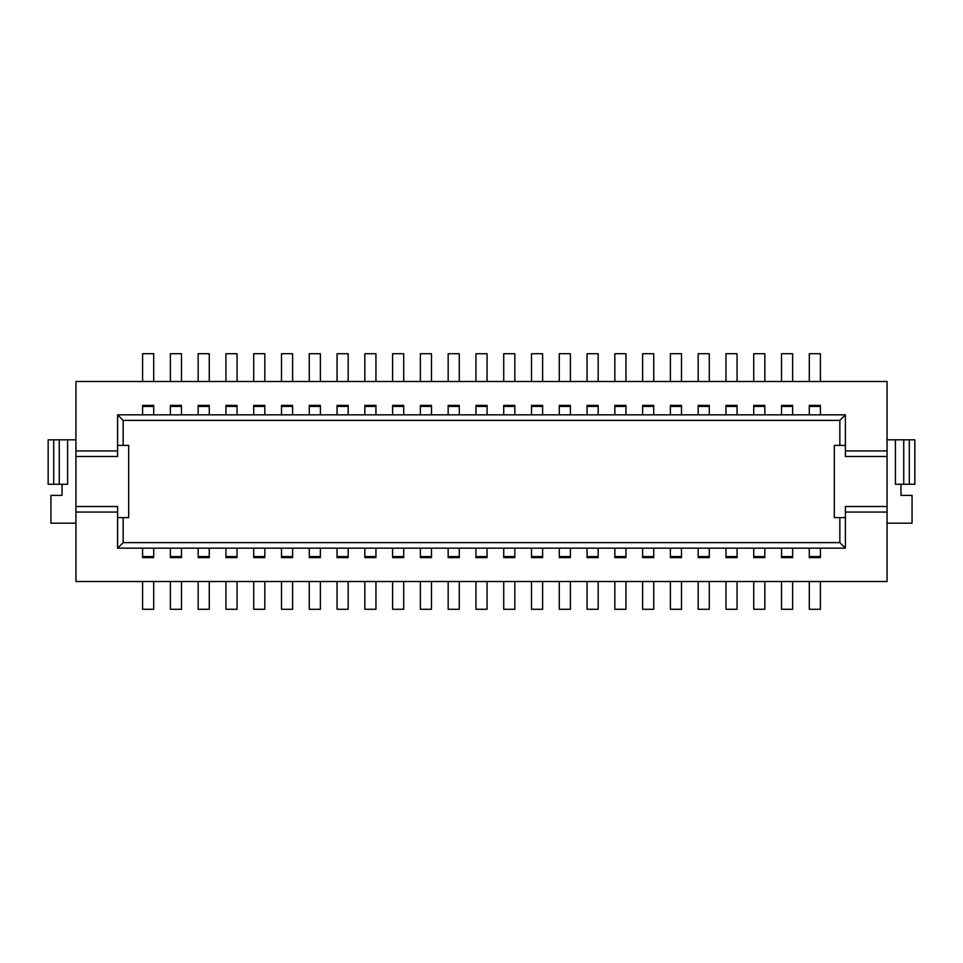 <?xml version="1.0" encoding="UTF-8"?>
<svg xmlns="http://www.w3.org/2000/svg" width="963" height="963" viewBox="0 0 963 963"><rect width="100%" height="100%" fill="white"/><g stroke="black" fill="none" stroke-linecap="round" stroke-linejoin="round"><path stroke-width="1.44" d="M264.825 381.492L264.825 353.722L253.714 353.722L253.714 381.492M292.608 381.492L292.608 353.722L281.497 353.722L281.497 381.492M320.378 381.492L320.378 353.722L309.267 353.722L309.267 381.492M348.161 381.492L348.161 353.722L337.05 353.722L337.05 381.492M364.833 381.492L364.833 353.722L375.943 353.722L375.943 381.492M403.714 381.492L403.714 353.722L392.603 353.722L392.603 381.492M431.496 381.492L431.496 353.722L420.386 353.722L420.386 381.492M459.279 381.492L459.279 353.722L448.168 353.722L448.168 381.492M475.939 381.492L475.939 353.722L487.061 353.722L487.061 381.492M514.832 381.492L514.832 353.722L503.721 353.722L503.721 381.492M531.504 381.492L531.504 353.722L542.614 353.722L542.614 381.492M570.397 406.434L559.286 406.434L559.286 405.387L570.397 405.387L570.397 414.824M559.286 406.434L559.286 414.824M225.932 381.492L225.932 353.722L237.042 353.722L237.042 381.492M264.825 581.508L264.825 609.278L253.714 609.278L253.714 581.508M559.286 556.566L570.397 556.566L570.397 557.613L559.286 557.613L559.286 548.176M253.714 556.566L264.825 556.566L264.825 557.613L253.714 557.613L253.714 548.176M264.825 556.566L264.825 548.176M281.497 548.164L281.497 557.613L292.608 557.613L292.608 548.176M309.267 548.164L309.267 557.613L320.378 557.613L320.378 548.176M337.05 556.566L348.161 556.566L348.161 557.613L337.05 557.613L337.05 548.176M348.161 556.566L348.161 548.176M448.168 548.176L448.168 557.613L459.279 557.613L459.279 548.176M420.386 548.176L420.386 556.566L431.496 556.566L431.496 548.176M431.496 556.566L431.496 557.613L420.386 557.613L420.386 556.566M503.721 548.176L503.721 556.566L514.832 556.566L514.832 548.176M514.832 556.566L514.832 557.613L503.721 557.613L503.721 556.566M531.504 548.176L531.504 556.566L542.614 556.566L542.614 548.176M542.614 556.566L542.614 557.613L531.504 557.613L531.504 556.566M181.489 381.492L181.489 353.722L170.379 353.722L170.379 381.492M475.939 548.176L475.939 556.566L487.061 556.566L487.061 548.176M487.061 556.566L487.061 557.613L475.939 557.613L475.939 556.566M392.603 548.164L392.603 557.613L403.714 557.613L403.714 548.176M364.833 548.176L364.833 556.566L375.943 556.566L375.943 548.176M375.943 556.566L375.943 557.613L364.833 557.613L364.833 556.566M225.932 556.566L237.042 556.566L237.042 557.613L225.932 557.613L225.932 548.176M237.042 556.566L237.042 548.176M142.596 548.176L142.596 556.566L153.707 556.566L153.707 548.176M153.707 556.566L153.707 557.613L142.596 557.613L142.596 556.566M170.379 556.566L181.489 556.566L181.489 557.613L170.379 557.613L170.379 548.176M181.489 556.566L181.489 548.176M198.161 556.566L209.272 556.566L209.272 557.613L198.161 557.613L198.161 548.176M209.272 556.566L209.272 548.176M264.825 414.824L264.825 406.434L253.714 406.434L253.714 414.824M253.714 406.434L253.714 405.387L264.825 405.387L264.825 406.434M292.608 406.434L281.497 406.434L281.497 405.387L292.608 405.387L292.608 414.836M281.497 406.434L281.497 414.824M375.943 414.824L375.943 406.434L364.833 406.434L364.833 414.824M364.833 406.434L364.833 405.387L375.943 405.387L375.943 406.434M403.714 414.824L403.714 406.434L392.603 406.434L392.603 414.824M392.603 406.434L392.603 405.387L403.714 405.387L403.714 406.434M459.279 406.434L448.168 406.434L448.168 405.387L459.279 405.387L459.279 414.824M448.168 406.434L448.168 414.824M431.496 414.824L431.496 406.434L420.386 406.434L420.386 414.824M420.386 406.434L420.386 405.387L431.496 405.387L431.496 406.434M487.061 414.824L487.061 406.434L475.939 406.434L475.939 414.824M475.939 406.434L475.939 405.387L487.061 405.387L487.061 406.434M209.272 406.434L198.161 406.434L198.161 405.387L209.272 405.387L209.272 414.824M198.161 406.434L198.161 414.824M181.489 406.434L170.379 406.434L170.379 405.387L181.489 405.387L181.489 414.824M170.379 406.434L170.379 414.824M153.707 414.824L153.707 406.434L142.596 406.434L142.596 414.824M142.596 406.434L142.596 405.387L153.707 405.387L153.707 406.434M237.042 406.434L225.932 406.434L225.932 405.387L237.042 405.387L237.042 414.824M225.932 406.434L225.932 414.824M542.614 414.824L542.614 406.434L531.504 406.434L531.504 414.824M531.504 406.434L531.504 405.387L542.614 405.387L542.614 406.434M153.707 381.492L153.707 353.722L142.596 353.722L142.596 381.492M514.832 406.434L503.721 406.434L503.721 405.387L514.832 405.387L514.832 414.824M503.721 406.434L503.721 414.824M348.161 406.434L337.05 406.434L337.05 405.387L348.161 405.387L348.161 414.836M337.05 406.434L337.05 414.824M320.378 406.434L309.267 406.434L309.267 405.387L320.378 405.387L320.378 414.836M309.267 406.434L309.267 414.824M123.156 517.613L117.594 517.613L117.594 506.502L75.933 506.502L75.933 456.498L117.594 456.498L117.594 445.388L128.705 445.388L128.705 517.613L123.156 517.613L123.156 542.614L839.844 542.614L839.844 517.613L834.295 517.613L834.295 445.388L845.406 445.388L845.406 414.836L839.844 420.386L123.156 420.386L123.156 445.388M123.156 420.386L117.594 414.836L117.594 445.388M117.594 517.613L117.594 548.164L123.156 542.614M117.594 512.051L75.933 512.051L75.933 506.502M75.933 456.498L75.933 450.949L117.594 450.949M53.711 439.826L48.15 439.826L48.15 484.281L53.711 484.281L53.711 439.826L75.933 439.826M62.041 484.281L62.041 495.391L50.931 495.391L50.931 523.174L75.933 523.174M67.591 439.826L67.591 484.281L59.261 484.281L59.261 439.826M59.261 484.281L53.711 484.281M153.707 581.508L153.707 609.278L142.596 609.278L142.596 581.508M181.489 581.508L181.489 609.278L170.379 609.278L170.379 581.508M198.161 581.508L198.161 609.278L209.272 609.278L209.272 581.508M237.042 581.508L237.042 609.278L225.932 609.278L225.932 581.508M292.608 581.508L292.608 609.278L281.497 609.278L281.497 581.508M320.378 581.508L320.378 609.278L309.267 609.278L309.267 581.508M348.161 581.508L348.161 609.278L337.05 609.278L337.05 581.508M375.943 581.508L375.943 609.278L364.833 609.278L364.833 581.508M403.714 581.508L403.714 609.278L392.603 609.278L392.603 581.508M431.496 581.508L431.496 609.278L420.386 609.278L420.386 581.508M459.279 581.508L459.279 609.278L448.168 609.278L448.168 581.508M475.939 581.508L475.939 609.278L487.061 609.278L487.061 581.508M514.832 581.508L514.832 609.278L503.721 609.278L503.721 581.508M542.614 581.508L542.614 609.278L531.504 609.278L531.504 581.508M845.406 445.388L845.406 456.498L887.067 456.498L887.067 581.508L75.933 581.508L75.933 512.051M75.933 450.949L75.933 381.492L887.067 381.492L887.067 456.498M198.161 381.492L198.161 353.722L209.272 353.722L209.272 381.492M570.397 556.566L570.397 548.176M570.397 381.492L570.397 353.722L559.286 353.722L559.286 381.492M845.406 450.949L887.067 450.949M887.067 506.502L845.406 506.502L845.406 517.613L839.844 517.613M887.067 512.051L845.406 512.051M839.844 542.614L845.406 548.164L845.406 517.613M839.844 445.388L839.844 420.386M117.594 414.836L845.406 414.836M117.594 548.164L845.406 548.164M792.621 381.492L792.621 353.722L781.511 353.722L781.511 381.492M764.839 381.492L764.839 353.722L753.728 353.722L753.728 381.492M725.958 381.492L725.958 353.722L737.068 353.722L737.068 381.492M809.293 381.492L809.293 353.722L820.404 353.722L820.404 381.492M709.286 381.492L709.286 353.722L698.175 353.722L698.175 381.492M681.503 381.492L681.503 353.722L670.392 353.722L670.392 381.492M653.733 381.492L653.733 353.722L642.622 353.722L642.622 381.492M625.95 381.492L625.95 353.722L614.839 353.722L614.839 381.492M598.167 381.492L598.167 353.722L587.057 353.722L587.057 381.492M820.404 581.508L820.404 609.278L809.293 609.278L809.293 581.508M698.175 581.508L698.175 609.278L709.286 609.278L709.286 581.508M670.392 581.508L670.392 609.278L681.503 609.278L681.503 581.508M642.622 581.508L642.622 609.278L653.733 609.278L653.733 581.508M614.839 581.508L614.839 609.278L625.95 609.278L625.95 581.508M587.057 581.508L587.057 609.278L598.167 609.278L598.167 581.508M737.068 581.508L737.068 609.278L725.958 609.278L725.958 581.508M753.728 581.508L753.728 609.278L764.839 609.278L764.839 581.508M792.621 581.508L792.621 609.278L781.511 609.278L781.511 581.508M900.959 484.281L900.959 495.391L912.069 495.391L912.069 523.174L887.067 523.174M887.067 439.826L914.85 439.826L914.85 484.281L909.289 484.281L909.289 439.826M895.409 439.826L895.409 484.281L909.289 484.281M903.739 484.281L903.739 439.826M781.511 548.176L781.511 556.566L792.621 556.566L792.621 548.164M792.621 556.566L792.621 557.613L781.511 557.613L781.511 556.566M753.728 548.176L753.728 556.566L764.839 556.566L764.839 548.176M764.839 556.566L764.839 557.613L753.728 557.613L753.728 556.566M725.958 556.566L737.068 556.566L737.068 557.613L725.958 557.613L725.958 548.176M737.068 556.566L737.068 548.176M809.293 548.176L809.293 557.613L820.404 557.613L820.404 548.176M698.175 556.566L709.286 556.566L709.286 557.613L698.175 557.613L698.175 548.176M709.286 556.566L709.286 548.176M670.392 556.566L681.503 556.566L681.503 557.613L670.392 557.613L670.392 548.176M681.503 556.566L681.503 548.176M642.622 556.566L653.733 556.566L653.733 557.613L642.622 557.613L642.622 548.176M653.733 556.566L653.733 548.176M614.839 556.566L625.95 556.566L625.95 557.613L614.839 557.613L614.839 548.176M625.95 556.566L625.95 548.176M587.057 556.566L598.167 556.566L598.167 557.613L587.057 557.613L587.057 548.176M598.167 556.566L598.167 548.176M820.404 414.824L820.404 405.387L809.293 405.387L809.293 414.824M792.621 414.824L792.621 405.387L781.511 405.387L781.511 414.824M764.839 406.434L753.728 406.434L753.728 405.387L764.839 405.387L764.839 414.824M753.728 406.434L753.728 414.836M737.068 414.824L737.068 405.387L725.958 405.387L725.958 414.824M709.286 406.434L698.175 406.434L698.175 405.387L709.286 405.387L709.286 414.824M698.175 406.434L698.175 414.824M681.503 406.434L670.392 406.434L670.392 405.387L681.503 405.387L681.503 414.824M670.392 406.434L670.392 414.824M653.733 406.434L642.622 406.434L642.622 405.387L653.733 405.387L653.733 414.824M642.622 406.434L642.622 414.824M625.95 406.434L614.839 406.434L614.839 405.387L625.95 405.387L625.95 414.824M614.839 406.434L614.839 414.824M598.167 406.434L587.057 406.434L587.057 405.387L598.167 405.387L598.167 414.824M587.057 406.434L587.057 414.824M559.286 581.508L559.286 609.278L570.397 609.278L570.397 581.508M281.497 556.566L292.608 556.566M309.267 556.566L320.378 556.566M448.168 556.566L459.279 556.566M392.603 556.566L403.714 556.566M809.293 556.566L820.404 556.566M820.404 406.434L809.293 406.434M792.621 406.434L781.511 406.434M737.068 406.434L725.958 406.434"/></g></svg>
